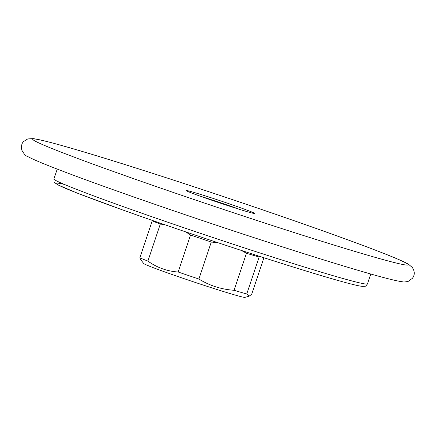 <?xml version="1.0" encoding="UTF-8"?>
<svg xmlns="http://www.w3.org/2000/svg" width="436" height="436" viewBox="0 0 436 436"><rect width="100%" height="100%" fill="white"/><g stroke="black" fill="none" stroke-linecap="round" stroke-linejoin="round"><path stroke-width="0.65" d="M193.29 192.216A36.166 1.112 -161.5 0 1 232.197 204.827A36.166 1.112 -161.5 0 1 254.804 213.536A36.166 1.112 -161.5 0 1 247.779 211.852A36.166 1.112 -161.5 0 1 209.869 199.584A36.166 1.112 -161.5 0 1 186.243 190.597A36.166 1.112 -161.5 0 1 193.29 192.216M240.634 209.7A34.444 1.057 18.5 0 0 199.868 196.058M164.143 224.496L160.285 224.099A60.277 1.853 -161.5 0 1 152.251 220.758L139.874 257.758A60.277 1.853 18.5 0 0 147.902 261.099C157.02 267.622 167.108 271.257 178.161 272.004A60.277 1.853 18.5 0 0 198.892 279.029C209.585 285.64 221.308 289.395 234.061 290.283A60.277 1.853 18.5 0 0 241.179 292.398A60.277 1.853 18.5 0 0 246.765 293.962L259.148 256.962A60.277 1.853 -161.5 0 1 253.561 255.398A60.277 1.853 -161.5 0 1 246.444 253.283L241.446 250.455M218.3 242.825L211.275 242.029A60.277 1.853 -161.5 0 1 190.543 235.004L185.676 231.865M246.765 293.962L249.032 296.251L244.869 297.379A53.388 1.64 -161.5 0 1 234.535 294.878A53.388 1.64 -161.5 0 1 178.945 276.898A53.388 1.64 -161.5 0 1 143.722 263.535L140.605 259.529L139.874 257.758M147.902 261.099L160.285 224.099M198.892 279.029L211.275 242.029M190.543 235.004L178.161 272.004M246.444 253.283L234.061 290.283M263.916 257.741L251.676 294.311L249.032 296.251M259.72 256.39L259.148 256.962M331.556 278.626A161.881 4.976 -161.5 0 1 137.122 215.079A161.881 4.976 -161.5 0 1 64.403 184.439M367.488 283.874C366.169 285.776 365.259 286.583 364.758 286.299L362.18 286.365C357.727 285.847 347.568 283.28 331.692 278.669C302.976 270.375 255.834 255.403 208.245 239.473C176.389 228.807 147.363 218.785 121.175 209.411L77.248 193.104L58.511 185.153C52.462 181.136 54.614 183.551 53.922 178.956A165.326 5.079 18.5 0 0 159.658 219.422A165.326 5.079 18.5 0 0 335.246 276.299A165.326 5.079 18.5 0 0 367.488 283.874L370.785 274.004M71.346 148.267A198.048 6.088 18.5 0 0 106.433 168.994A198.048 6.088 18.5 0 0 369.723 255.796A198.048 6.088 18.5 0 0 334.641 235.075A198.048 6.088 18.5 0 0 71.346 148.267M53.922 178.956L57.225 169.092M364.6 272.233C329.376 262.052 271.672 243.729 213.4 224.218C176.531 211.88 142.626 200.195 111.681 189.164C63.204 171.828 35.06 160.851 27.25 156.23C25.937 156.208 24.122 154.18 21.8 150.137C21.108 146.049 21.74 143.161 23.686 141.466L27.751 138.926L33.185 138.621C39.251 139.4 51.857 142.577 71.008 148.158C127.552 164.405 245.228 203.062 323.992 231.249C347.361 239.587 366.431 246.634 381.189 252.39C394.94 257.72 404.025 261.66 408.434 264.205L412.418 267.568C415.524 272.783 414.118 275.841 412.456 278.288L408.281 281.329C405.42 281.988 403.436 282.136 402.324 281.76C396.231 280.958 383.658 277.781 364.6 272.233"/></g></svg>
